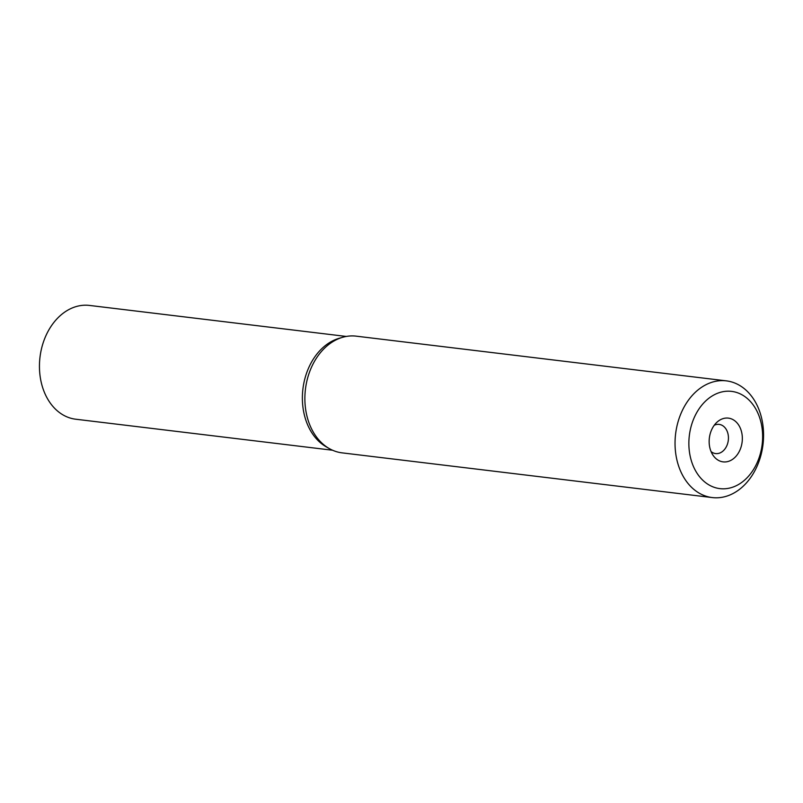 <?xml version="1.0" encoding="UTF-8"?>
<svg xmlns="http://www.w3.org/2000/svg" width="803" height="803" viewBox="0 0 803 803"><rect width="100%" height="100%" fill="white"/><g stroke="black" fill="none" stroke-linecap="round" stroke-linejoin="round"><path stroke-width="1.2" d="M726.354 380.863L356.191 336.156A58.78 44.024 96.9 0 0 342.62 337.3A58.78 44.024 96.9 0 0 312.718 431.091A58.78 44.024 96.9 0 0 329.19 448.526A58.78 44.024 96.9 0 0 342.098 452.862L712.251 497.569A58.78 44.024 -83.1 0 1 682.881 475.798A58.78 44.024 -83.1 0 1 694.143 393.45A58.78 44.024 -83.1 0 1 726.354 380.863A58.78 44.024 -83.1 0 1 755.723 402.644A58.78 44.024 -83.1 0 1 744.461 484.992A58.78 44.024 -83.1 0 1 712.251 497.569M329.19 448.526L326.078 446.739A57.304 42.92 -83.1 0 1 310.028 429.746A57.304 42.92 -83.1 0 1 339.177 338.294L342.62 337.3M695.398 470.478A48.983 36.687 -83.1 0 1 704.783 401.861A48.983 36.687 -83.1 0 1 756.095 409.52A48.983 36.687 -83.1 0 1 746.72 478.136A48.983 36.687 -83.1 0 1 695.398 470.478M712.09 453.715A22.042 16.512 96.9 0 0 713.054 455.291A22.042 16.512 96.9 0 0 735.819 456.485A22.042 16.512 96.9 0 0 739.402 426.283A22.042 16.512 96.9 0 0 717.059 422.127A22.042 16.512 96.9 0 0 712.09 453.715M711.056 451.567A14.695 11.001 96.9 0 0 715.614 453.575A14.695 11.001 96.9 0 0 726.735 445.926A14.695 11.001 96.9 0 0 726.484 429.846A14.695 11.001 96.9 0 0 719.137 424.396A14.695 11.001 96.9 0 0 714.238 425.269M346.304 336.447L89.484 305.431A57.304 42.92 96.9 0 0 58.077 317.697A57.304 42.92 96.9 0 0 47.096 397.987A57.304 42.92 96.9 0 0 75.733 419.216L332.562 450.232"/></g></svg>
